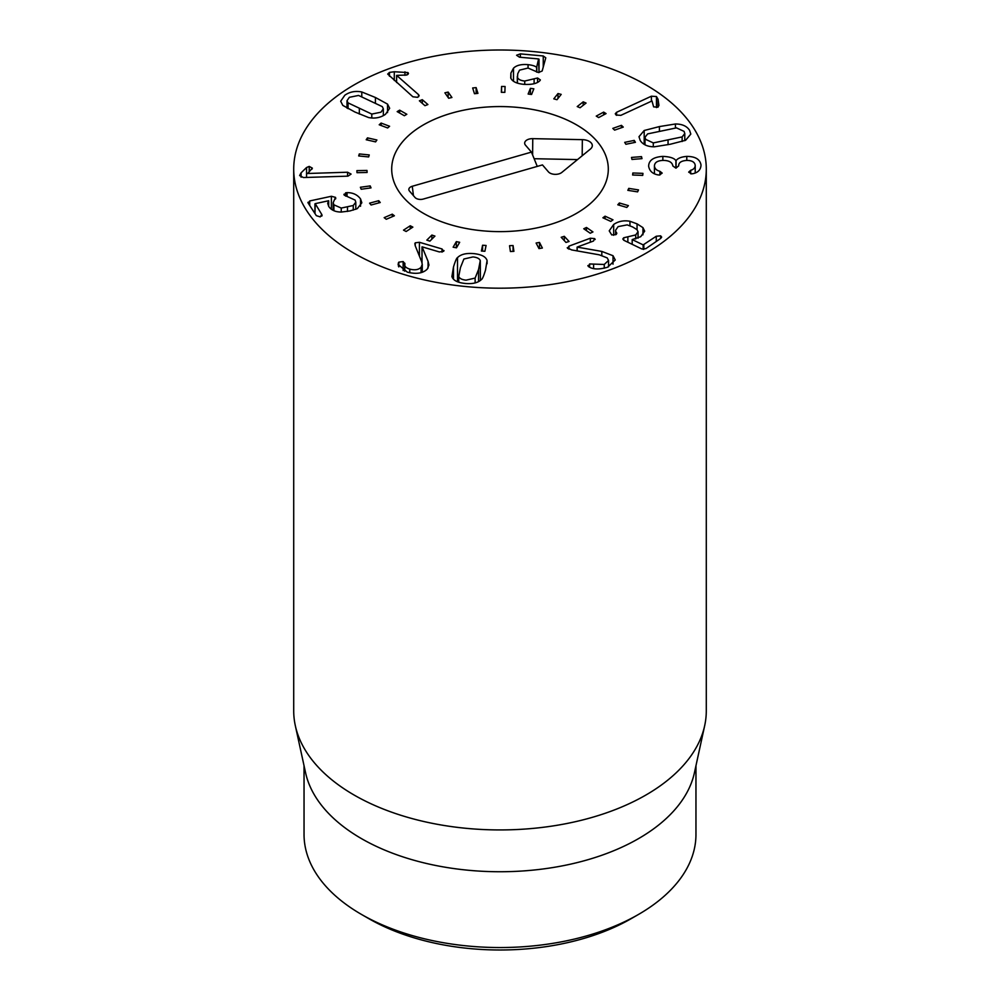 <?xml version="1.0" encoding="UTF-8"?>
<svg xmlns="http://www.w3.org/2000/svg" width="1000" height="1000" viewBox="0 0 1000 1000"><rect width="100%" height="100%" fill="white"/><g stroke="black" fill="none" stroke-linecap="round" stroke-linejoin="round"><path stroke-width="1.5" d="M586.05 103.062L580.062 107.762L577.225 106.562L583.2 101.85L586.05 103.062M583.2 101.85L583.2 105.288M561.2 94.388L556.987 99.7L553.787 98.85L558 93.55L561.2 94.388M558 93.55L558 98.425M533.837 88.8L531.575 94.488L528.138 94.038L530.413 88.35L533.837 88.8M530.413 88.35L530.413 94.338M505.087 86.512L504.85 92.35L501.337 92.3L501.575 86.463L505.087 86.512M501.575 86.463L501.575 92.3M476.125 87.613L477.938 93.362L474.475 93.725L472.663 87.975L476.125 87.613L476.125 93.55M448.15 92.075L451.925 97.487L448.663 98.25L444.888 92.825L448.15 92.075L448.15 97.513M422.3 99.688L427.9 104.55L424.963 105.675L419.375 100.812L422.3 99.688L422.3 103.362M399.65 110.162L406.825 114.275L404.35 115.725L397.175 111.613L399.65 110.162L399.65 113.038M381.125 123.062L389.588 126.263L387.663 127.963L379.2 124.775L381.125 123.062L381.125 125.5M367.488 137.863L376.887 140L375.6 141.888L366.2 139.75L367.488 137.863L367.488 140.037M359.3 153.938L369.25 154.938L368.65 156.938L358.688 155.938L359.3 153.938L359.3 156M367 170.45L367.1 172.488L357 172.662L356.887 170.637L367 170.45L367 172.488M370.2 185.912L371.025 187.887L361.188 189.25L360.375 187.262L370.2 185.912L370.2 188M378.75 200.688L380.238 202.525L371.075 205L369.588 203.162L378.75 200.688L378.75 202.925M392.275 214.163L394.387 215.787L386.275 219.275L384.175 217.65L392.275 214.163L392.275 216.688M410.238 225.775L412.863 227.125L406.15 231.488L403.512 230.138L410.238 225.775L410.238 228.837M431.887 235.062L434.938 236.088L429.875 241.137L426.825 240.125L431.887 235.062L431.887 239.125M456.337 241.637L459.675 242.288L456.488 247.825L453.15 247.188L456.337 241.637L456.337 247.8M482.587 245.238L486.087 245.475L484.888 251.275L481.388 251.038L482.587 245.238L482.587 251.112M510.4 251.513L509.55 245.7L513.05 245.525L513.913 251.337L510.4 251.513M513.05 245.525L513.05 251.388M538.987 248.612L536.112 243.012L539.487 242.438L542.362 248.025L538.987 248.612M539.487 242.438L539.487 248.525M565.975 242.438L561.2 237.288L564.3 236.325L569.075 241.475L565.975 242.438M564.3 236.325L564.3 240.637M590.237 233.238L583.763 228.762L586.475 227.463L592.95 231.938L590.237 233.238M586.475 227.463L586.475 230.637M610.8 221.412L602.888 217.775L605.087 216.188L612.987 219.825L610.8 221.412M605.087 216.188L605.087 218.787M626.8 207.438L617.788 204.788L619.375 202.975L628.4 205.625L626.8 207.438M619.375 202.975L619.375 205.263M637.587 191.875L627.837 190.338L628.763 188.375L638.513 189.913L637.587 191.875M628.763 188.375L628.763 190.487M642.725 175.387L632.625 175.012L632.85 172.987L642.95 173.363L642.725 175.387M632.85 172.987L632.85 175.025M641.988 158.637L631.975 159.45L631.487 157.438L641.5 156.625L641.988 158.637M641.5 156.625L641.5 158.675M635.413 142.312L625.887 144.275L624.7 142.363L634.225 140.4L635.413 142.312M634.225 140.4L634.225 142.562M623.263 127.1L614.625 130.125L612.8 128.387L621.438 125.35L623.263 127.1M621.438 125.35L621.438 127.737M606.062 113.6L598.65 117.575L596.25 116.088L603.663 112.112L606.062 113.6M603.663 112.112L603.663 114.887M458.587 282.162L458.725 276.462C459.538 278.5 461.987 279.738 466.075 280.15L475.125 278.075L478.562 269.45L480.275 260.625C479.475 258.575 477.025 257.35 472.938 256.938L463.888 259.012L460.425 267.663L458.725 276.462L458.725 282.213M475.125 278.075L475.125 282.913M480.425 280.425L480.275 260.625M457.5 257.638C460.8 254.275 466.275 252.938 473.913 253.625C481.512 254.45 485.9 256.75 487.088 260.55L485.5 270.138C483.663 276.1 482.325 279.2 481.5 279.45C478.2 282.8 472.725 284.137 465.087 283.45C457.5 282.638 453.1 280.338 451.912 276.537L453.488 266.975C455.337 260.988 456.675 257.863 457.5 257.638L457.5 281.762M487.088 260.55L487.088 263.762M428.062 261.337L428.938 265.05L427.275 269.088C423.013 273.363 416.375 274.387 407.35 272.162L398.088 264.413L398.8 262.162L403.15 261.562L404.825 263.663C404.025 265.963 405.675 267.787 409.775 269.113C414.85 270.4 418.612 269.788 421.075 267.288L422.262 264.387L421.7 261.788L415.125 245.512L415.238 242.825L419.425 242.288L442.025 248.962L443.638 251.325L439.375 251.95L422.075 246.838L428.062 261.337L428.062 268.038M414.775 243.975L415.238 242.825L415.238 245.787M421.075 267.288L421.075 272.638M409.775 269.113L409.775 272.75M404.875 263.275L404.675 271.225M398.8 262.162L398.8 266.913M398.413 262.787L398.413 266.125M422.013 246.912L422.013 262.7M443.988 250.55L443.638 251.325M419.425 242.288L419.425 256.163M347.05 192.638C352.85 192.587 357.35 194.675 360.538 198.912L361.838 202.787L357.3 208.65L349.9 210.95L341.312 212.05C335.412 212.025 331.238 210.162 328.775 206.488L327.7 203.363L328.625 200.75L315.212 203.65L321.775 214.488L320.238 216.887L316.337 215.662L308.2 203.137L309.725 200.95L331.388 196.275L335.525 197.375L333.162 202.712L333.9 204.825L341.25 208.062L353.25 205.5L355.8 202.188L355.1 200.087L344.212 195.138L345.725 192.775L347.05 192.638L347.05 196.375M344.212 195.138L343.938 194.275M353.25 205.5L353.25 210.125M341.25 208.062L341.25 212.05M335.525 198.988L335.788 198.175M308.2 203.137L307.925 202.35M321.775 216.112L321.775 214.488L322.088 215.375M315.212 203.65L314.975 213.562M328.675 200.825L328.675 206.325M360.538 198.912L360.538 206.262M347.562 172.225L351.087 174.088L347.938 176.15L303.412 177.537L299.625 175.562L301.1 172.812L306.562 167.512L309.212 166.412L312.337 168.125L307.712 173.487L347.562 172.225L347.562 176.163M311.85 169.25L312.337 168.337M306.562 167.512L306.562 177.45M651.4 96.2L656.475 96.55L658.05 99.275L658.938 105.425L657.9 107.212L653.625 106.862L651.988 100.95L620.837 115.35L616.1 115.025L615.275 113.775L616.587 112.287L651.4 96.2L651.4 101.225M616.587 112.287L616.587 115.337M513.488 68.213C516.438 65.263 521.3 64.075 528.062 64.65C532.55 65.2 535.4 66.112 536.625 67.387L538.6 58.938L519.45 57.188L516.587 55.237L520.35 53.888L543.25 55.975L545.775 57.812L542.163 71L538.462 72.537L528.025 68.05L519.538 70.15L517.762 73.688L517.487 77.438C518.312 79.425 520.725 80.625 524.725 81.025L537.562 78L540.363 79.925L539.913 80.662C537.137 83.6 531.775 84.825 523.812 84.338C516.538 83.625 512.175 81.475 510.725 77.912L510.913 73.062L513.488 68.213L513.488 81.287M537.562 78L537.562 82.425M517.312 83.088L517.312 76.338L517.487 83.138M539.025 59.175L539.025 72.562L538.6 58.938M536.775 67.4L536.775 72.138M536.625 67.387L536.625 72.075M528.062 64.65L528.062 68.05M418.55 94.637L419.162 95.75L417.562 97.325L412.875 96.788L387.7 74.075L389.438 72.4L394.288 71.75L407.962 72.575L406.95 75L396.613 75.388L418.55 94.637L418.55 96.8M396.613 75.388L396.613 82.525M407.962 74.425L407.962 72.575L408.488 73.5M404.963 71.812L404.963 75.325M348.038 102.875L371.788 114.075L380.975 112.2L383.338 108.8L382.3 106.638L358.55 95.438L349.363 97.312L347 100.712L348.038 102.875L348.038 108.663M371.788 114.075L371.788 117.987M387.525 104.1L389.663 108.287L385.475 114.325C380.5 117.737 374.85 118.8 368.55 117.537L354.888 112.013L342.812 105.4L340.675 101.225L344.862 95.188C349.837 91.775 355.487 90.7 361.788 91.975L375.412 97.487L387.525 104.1L387.525 112.613M361.788 91.975L361.788 96.487M567.663 248.5L568.95 246.137L590.337 238.225L594.675 238.612L593.462 241.05L577.1 247.1L601.812 251.425L613.013 255.712L615.25 259.975L607.587 267.213C599.525 269.613 593.35 269.525 589.062 266.938L588.325 266.438L589.612 263.962L604.25 264.462L608.55 260.425L607.2 257.9L599.275 254.825L571.613 249.913L567.238 247.7M604.25 264.462L604.25 268.225M593.6 264.188L593.6 268.525M588.325 266.438L587.875 265.562M613.013 255.712L613.013 264.188M601.812 251.425L601.812 255.375M577.175 247.175L577.175 250.9M577.1 247.1L577.1 250.888M594.675 238.612L595.163 239.513M568.95 246.137L568.95 249.237M613.675 224.45C618.488 221.225 623.913 220.162 629.963 221.275L637.062 223.863L642.95 227.638L644.675 231.15L640.75 236.675L632.188 239.575L643.162 244.887L656.263 236.25L660.638 235.837L661.675 237.113L660.713 238.4L645.837 248.663L641.8 248.962L624.062 240.4L622.8 239.025L623.7 237.775L635.725 234.925L638.038 231.737L636.975 229.638L632.612 226.938L627.188 224.875L618.138 226.612L615.612 230.225L616.038 234.525L611.725 234.925L609.225 230.85L613.675 224.45L613.675 235.3M616.4 234.225L616.4 232.325L616.812 233.363M627.863 236.938L627.863 242.237M660.638 235.837L660.638 238.45M632.188 239.575L632.188 244.325M642.95 227.638L642.95 234.838M648.637 166.213C648.787 160.275 653.525 157 662.85 156.4C669.887 156.7 674.25 158.112 675.913 160.613L676.062 160.6C677.85 158.225 681.425 156.838 686.787 156.412C695.288 156.412 700.025 159.275 701.012 165.025C700.8 169.638 698.175 172.512 693.112 173.637L691.55 173.875L688.675 172.125L690.7 170.263C693.65 169.488 695.15 167.838 695.212 165.312C694.712 162.037 691.9 160.413 686.787 160.425C681.312 160.775 678.6 162.6 678.662 165.888L675.913 168.137L672.85 165.975C672.288 162.288 669.038 160.438 663.088 160.413C657.425 160.625 654.538 162.512 654.438 166.075C654.812 168.738 656.637 170.475 659.9 171.287L662.188 173.088L659.475 175.025L658.088 174.913C652.613 173.9 649.463 171 648.637 166.213L648.625 165.75M659.9 171.287L659.9 174.988M654.438 166.075L654.438 173.738L654.438 166.075M690.7 170.263L690.7 173.812M695.225 172.975L695.212 165.312M686.787 156.412L686.787 160.425M676.062 160.6L676.062 168.137M675.913 160.613L675.913 168.137M662.85 156.4L662.85 160.413M682.138 136.912L684.788 133.55L684.087 131.4L676.488 127.875L647.663 133.887L645 137.238L645.713 139.4L653.3 142.912L682.138 136.912L682.138 141.512M653.3 142.912L653.3 146.788M644.188 130.5L659.412 126.575L675.425 123.987C682.113 124 686.812 126.088 689.55 130.262L690.812 134.075L685.612 140.287L670.438 144.213L654.375 146.8C647.688 146.8 642.987 144.7 640.25 140.538L638.987 136.713L644.188 130.5L644.188 144.375M675.425 123.987L675.425 127.912M354.137 253.312A206.287 119.1 180 0 1 293.712 169.1A206.287 119.1 180 0 1 500 50A206.287 119.1 180 0 1 706.287 169.1A206.287 119.1 180 0 1 578.938 279.125A206.287 119.1 180 0 1 354.137 253.312M576.575 124.887A108.3 62.525 180 0 1 608.3 169.1A108.3 62.525 180 0 1 500 231.625A108.3 62.525 180 0 1 391.7 169.1A108.3 62.525 180 0 1 458.55 111.325A108.3 62.525 180 0 1 576.575 124.887M368.725 918.6L361.425 914.4L368.725 918.6A185.65 107.188 0 0 0 631.275 918.6L638.575 914.4A195.963 113.138 180 0 1 361.425 914.4L361.425 914.4A195.963 113.138 180 0 1 304.037 834.388L304.037 765.675M695.962 765.675L695.962 834.388A195.963 113.138 180 0 1 638.575 914.4M704.675 725.688L694.438 772.7A195.963 113.138 180 0 1 500 871.737A195.963 113.138 180 0 1 305.562 772.7L295.325 725.688A206.287 119.1 0 0 0 354.137 795.05A206.287 119.1 0 0 0 566.888 823.5A206.287 119.1 0 0 0 704.675 725.688A206.287 119.1 0 0 0 706.287 710.837L706.287 169.1M293.712 169.1L293.712 710.837A206.287 119.1 0 0 0 295.325 725.688M423.275 199.062A6.188 3.575 180 0 1 414.988 197.45L409.487 191.05A6.188 3.575 180 0 1 408.95 190.138A6.188 3.575 180 0 1 412.275 186.262L531.45 152.1L525.487 145.175A7.812 4.513 180 0 1 524.812 144.025A7.812 4.513 180 0 1 532.762 138.65L582.337 139.65A10.312 5.95 180 0 1 592.112 146.738A10.312 5.95 180 0 1 590.413 149.037L561.812 172.438A7.812 4.513 180 0 1 548.413 171.838L542.463 164.913L423.275 199.062M577.513 159.588L534.138 158.713M531.45 152.1L537.25 166.4M451.85 113.088A108.3 62.525 180 0 1 608.3 169.1A108.3 62.525 180 0 1 500 231.625A108.3 62.525 180 0 1 391.7 169.1A108.3 62.525 180 0 1 451.85 113.088M478.562 269.45L478.562 281.625M453.488 266.975L453.488 279.2M403.15 261.562L403.15 270.538M442.025 248.962L442.025 252.15M345.725 192.775L345.725 196.137M347.475 207.2L347.475 211.438M333.9 204.825L333.9 210.7M331.388 196.275L331.388 209.262M309.725 200.95L309.725 205.487M309.212 166.412L309.212 171.887M301.1 172.812L301.1 177.213M658.05 99.275L658.05 107.137M656.475 96.55L656.475 107.587M534.113 78.95L534.113 83.713M524.725 81.025L524.725 84.412M543.25 55.975L543.25 67.062M520.35 53.888L520.35 57.275M510.913 73.062L510.913 78.375M394.288 71.75L394.288 80.487M389.438 72.4L389.438 76.225M359.338 108.863L359.338 114.062M375.412 97.487L375.412 102.75M589.612 263.962L589.612 267.225M590.337 238.225L590.337 242.213M635.725 234.925L635.725 239.013M623.7 237.775L623.7 240.2M656.263 236.25L656.263 241.475M643.825 244.825L643.825 249.375M643.162 244.887L643.162 249.363M637.062 223.863L637.062 229.725M629.963 221.275L629.963 225.75M668.05 140.387L668.05 144.7M659.412 126.575L659.412 130.9M582.337 139.65L582.188 155.762M532.762 138.65L532.612 154.963M412.275 186.262L413.45 195.662M422.262 264.387L422.262 272.262M355.8 202.188L355.8 209.3M333.162 202.712L333.162 210.362M314.925 203.863L314.925 213.487M347 108.112L347 100.712M383.338 115.638L383.338 108.8M608.55 260.425L608.55 266.812M615.612 230.225L615.612 234.762M638.038 231.737L638.038 238.188M684.788 140.65L684.788 133.55M645 144.838L645 137.238"/></g></svg>
